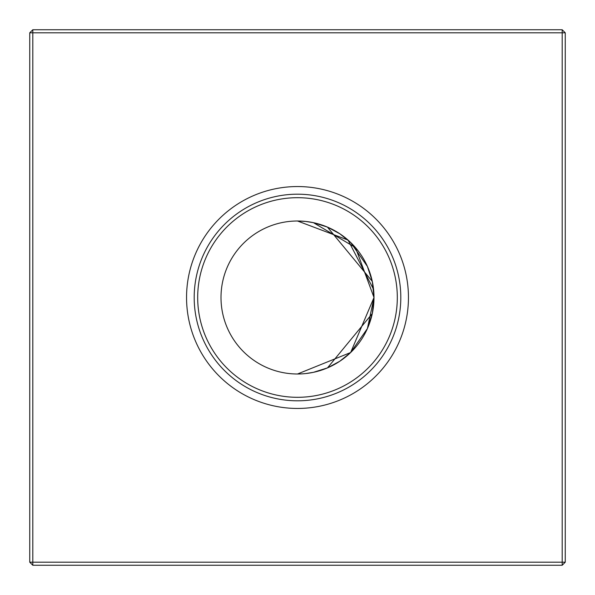 <?xml version="1.0" encoding="UTF-8"?>
<svg xmlns="http://www.w3.org/2000/svg" width="595" height="595" viewBox="0 0 595 595"><rect width="100%" height="100%" fill="white"/><g stroke="black" fill="none" stroke-linecap="round" stroke-linejoin="round"><path stroke-width="0.89" d="M313.416 372.329L327.339 367.941L313.416 372.329L305.681 373.563L313.416 372.329L327.339 367.941L313.416 372.329L305.681 373.563L313.416 372.329L327.339 367.941L313.416 372.329L327.339 367.941L313.416 372.329L305.681 373.563L313.416 372.329L327.391 367.918M327.488 367.881L372.291 313.572M350.648 352.523L367.405 328.574L372.269 313.662L367.398 328.589L350.648 352.523L367.405 328.574L372.269 313.662L367.398 328.589L350.648 352.523L367.405 328.574L372.269 313.662L367.398 328.589L350.648 352.523L367.405 328.574L372.269 313.662L367.398 328.589L350.648 352.523L367.405 328.574L374.002 297.5A76.502 76.502 0 0 0 297.5 220.998A76.502 76.502 0 0 0 220.998 297.5A76.502 76.502 0 0 0 297.5 374.002A76.502 76.502 0 0 0 374.002 297.5L350.648 352.523L297.5 374.002M327.436 367.903L339.752 361.277M350.574 352.597L339.797 361.239M374.002 297.567L372.284 313.617L374.002 297.567M186.547 297.5A110.953 110.953 0 0 0 297.5 408.453A110.953 110.953 0 0 0 408.453 297.5A110.953 110.953 0 0 0 297.5 186.547A110.953 110.953 0 0 0 186.547 297.5M194.193 297.5A103.307 103.307 0 0 0 297.5 400.807A103.307 103.307 0 0 0 400.807 297.5A103.307 103.307 0 0 0 297.5 194.193A103.307 103.307 0 0 0 194.193 297.5M197.689 297.5A99.811 99.811 0 0 0 297.5 397.311A99.811 99.811 0 0 0 397.311 297.5A99.811 99.811 0 0 0 297.5 197.689A99.811 99.811 0 0 0 197.689 297.5M32.807 29.75L562.193 29.75L565.25 32.807L565.25 562.193L562.193 565.25L32.807 565.25L32.807 562.193L562.193 562.193L562.193 32.807L32.807 32.807L32.807 562.193L29.75 562.193L29.75 32.807L32.807 32.807L32.807 29.75L29.75 32.807M327.406 227.089L372.284 281.383L374.002 297.5L355.498 247.609L313.416 222.671L305.659 221.437L297.5 220.998L348.045 240.075L373.571 289.393M372.269 281.338L367.338 266.285M350.604 242.433L339.797 233.761M327.339 227.059L313.416 222.671L305.659 221.437L313.416 222.671L327.339 227.059L313.416 222.671L305.659 221.437L313.416 222.671L327.339 227.059L313.416 222.671L305.659 221.437L313.416 222.671L327.339 227.059L313.416 222.671L305.659 221.437L313.416 222.671L327.339 227.059L313.416 222.671M327.436 227.097L339.752 233.731L327.436 227.097M350.648 242.477L367.405 266.426L350.648 242.477M374.002 297.5L372.284 281.383L374.002 297.5M562.193 565.25L562.193 562.193L565.25 562.193M562.193 29.75L562.193 32.807L565.25 32.807M29.75 562.193L32.807 565.25"/></g></svg>
